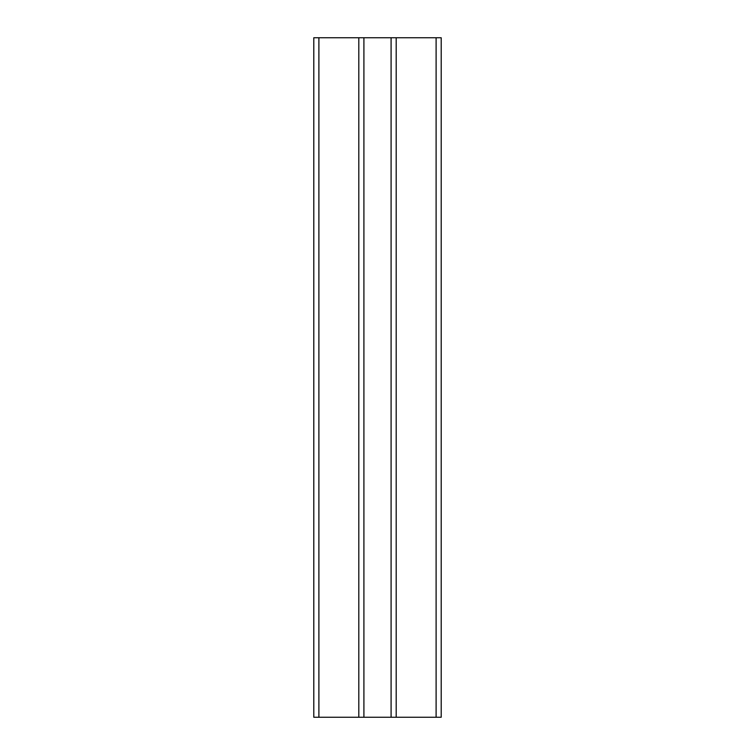 <?xml version="1.0" encoding="UTF-8"?>
<svg xmlns="http://www.w3.org/2000/svg" width="755" height="755" viewBox="0 0 755 755"><rect width="100%" height="100%" fill="white"/><g stroke="black" fill="none" stroke-linecap="round" stroke-linejoin="round"><path stroke-width="1.13" d="M436.107 717.25L436.107 37.75L441.203 37.75L441.203 717.25L391.09 717.25L391.09 37.75L396.186 37.75L396.186 717.25M363.91 717.25L358.814 717.25L358.814 37.75L363.91 37.75L363.91 717.25L391.09 717.25M358.814 717.25L313.797 717.25L313.797 37.75L358.814 37.75M363.91 37.75L391.09 37.75M436.107 37.75L396.186 37.75M318.893 717.25L318.893 37.75"/></g></svg>
